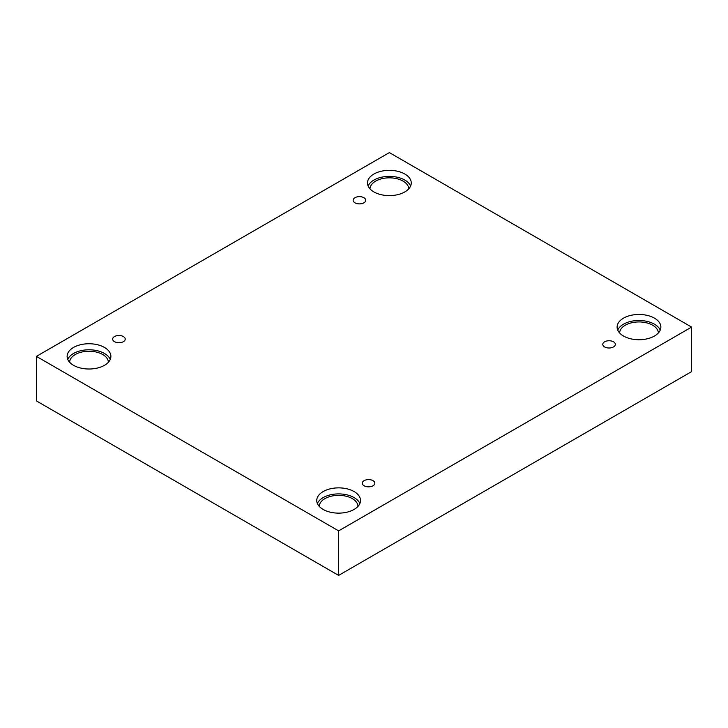 <?xml version="1.0" encoding="UTF-8"?>
<svg xmlns="http://www.w3.org/2000/svg" width="728" height="728" viewBox="0 0 728 728"><rect width="100%" height="100%" fill="white"/><g stroke="black" fill="none" stroke-linecap="round" stroke-linejoin="round"><path stroke-width="1.09" d="M338.629 575.402L691.6 371.617L691.6 327.09L389.371 152.598L36.4 356.383L36.4 400.91L338.629 575.402L338.629 530.876L691.6 327.09M354.991 197.698A6.279 3.622 180 0 1 361.834 196.906A6.279 3.622 180 0 1 365.711 200.255A6.279 3.622 180 0 1 359.432 203.886A6.279 3.622 180 0 1 353.153 200.255A6.279 3.622 180 0 1 354.991 197.698M36.4 356.383L338.629 530.876M114.505 336.536A6.279 3.622 180 0 1 121.349 335.754A6.279 3.622 180 0 1 125.225 339.102A6.279 3.622 180 0 1 118.946 342.724A6.279 3.622 180 0 1 112.667 339.102A6.279 3.622 180 0 1 114.505 336.536M364.127 480.653A6.279 3.622 180 0 1 370.971 479.87A6.279 3.622 180 0 1 374.847 483.219A6.279 3.622 180 0 1 368.568 486.841A6.279 3.622 180 0 1 362.289 483.219A6.279 3.622 180 0 1 364.127 480.653M604.613 341.814A6.279 3.622 180 0 1 611.456 341.023A6.279 3.622 180 0 1 615.333 344.371A6.279 3.622 180 0 1 609.054 348.002A6.279 3.622 180 0 1 602.775 344.371A6.279 3.622 180 0 1 604.613 341.814M73.537 347.447A21.886 12.631 180 0 1 97.388 344.708A21.886 12.631 180 0 1 110.893 356.383A21.886 12.631 180 0 1 89.016 369.014A21.886 12.631 180 0 1 67.131 356.383A21.886 12.631 180 0 1 73.537 347.447M373.892 174.037A21.886 12.631 180 0 1 397.743 171.298A21.886 12.631 180 0 1 411.256 182.974A21.886 12.631 180 0 1 389.371 195.614A21.886 12.631 180 0 1 367.485 182.974A21.886 12.631 180 0 1 373.892 174.037M623.514 318.154A21.886 12.631 180 0 1 647.365 315.415A21.886 12.631 180 0 1 660.869 327.09A21.886 12.631 180 0 1 638.984 339.73A21.886 12.631 180 0 1 617.107 327.09A21.886 12.631 180 0 1 623.514 318.154M323.159 491.564A21.886 12.631 180 0 1 347.01 488.825A21.886 12.631 180 0 1 360.515 500.5A21.886 12.631 180 0 1 338.629 513.131A21.886 12.631 180 0 1 316.744 500.5A21.886 12.631 180 0 1 323.159 491.564M319.264 506.379A19.374 11.184 180 0 1 331.34 496.168A19.374 11.184 180 0 1 352.334 498.625A19.374 11.184 180 0 1 358.003 506.379M359.887 503.521A21.886 12.631 0 0 0 344.517 494.367A21.886 12.631 0 0 0 323.159 497.597A21.886 12.631 0 0 0 317.381 503.521M619.619 332.969A19.374 11.184 180 0 1 631.695 322.759A19.374 11.184 180 0 1 652.688 325.216A19.374 11.184 180 0 1 658.358 332.969M660.241 330.112A21.886 12.631 0 0 0 644.871 320.957A21.886 12.631 0 0 0 623.514 324.188A21.886 12.631 0 0 0 617.735 330.112M369.997 188.852A19.374 11.184 180 0 1 382.082 178.651A19.374 11.184 180 0 1 403.066 181.099A19.374 11.184 180 0 1 408.736 188.852M410.619 185.995A21.886 12.631 0 0 0 395.249 176.84A21.886 12.631 0 0 0 373.892 180.08A21.886 12.631 0 0 0 368.113 185.995M69.642 362.262A19.374 11.184 180 0 1 81.727 352.052A19.374 11.184 180 0 1 102.712 354.509A19.374 11.184 180 0 1 108.381 362.262M110.265 359.404A21.886 12.631 0 0 0 94.895 350.25A21.886 12.631 0 0 0 73.537 353.48A21.886 12.631 0 0 0 67.759 359.404"/></g></svg>

